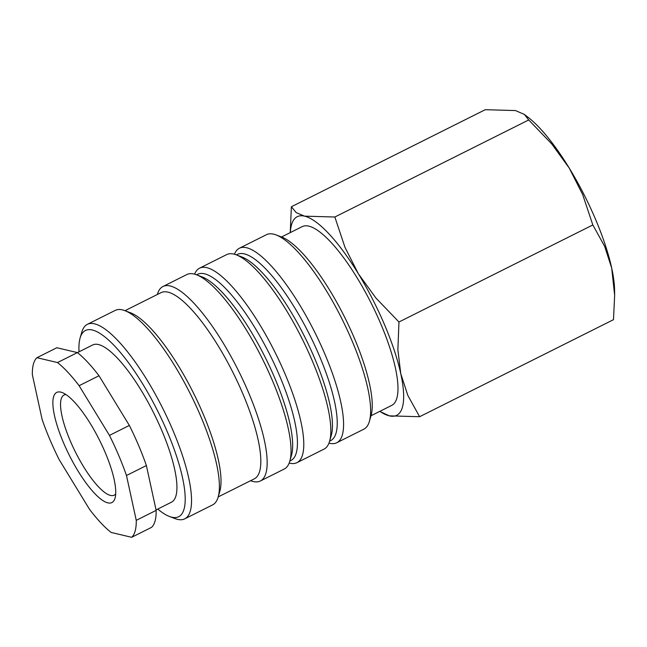 <?xml version="1.0" encoding="UTF-8"?>
<svg xmlns="http://www.w3.org/2000/svg" width="647" height="647" viewBox="0 0 647 647"><rect width="100%" height="100%" fill="white"/><g stroke="black" fill="none" stroke-linecap="round" stroke-linejoin="round"><path stroke-width="0.97" d="M234.424 254.247A108.753 29.811 63.4 0 1 239.382 248.246L266.443 234.699A108.753 29.811 63.4 0 1 276.067 234.926A108.753 29.811 63.4 0 1 351.984 340.654A108.753 29.811 63.4 0 1 369.397 421.359A108.753 29.811 63.4 0 1 363.816 429.196L336.755 442.742A108.753 29.811 63.4 0 1 328.975 443.114M276.067 234.926L281.704 237.061A104.127 28.541 63.4 0 1 354.394 338.292A104.127 28.541 63.4 0 1 371.063 415.56L369.397 421.359M239.382 248.246A108.753 29.811 63.4 0 1 324.923 354.2A108.753 29.811 63.4 0 1 336.755 442.742M236.414 254.91L237.473 254.376A104.127 28.541 63.4 0 1 319.375 355.826A104.127 28.541 63.4 0 1 330.698 440.599L329.638 441.133M194.626 274.166A108.753 29.811 63.4 0 1 199.583 268.165L226.644 254.619A108.753 29.811 63.4 0 1 236.268 254.853L241.905 256.988A104.127 28.541 63.4 0 1 314.596 358.212A104.127 28.541 63.4 0 1 331.264 435.488L329.598 441.278A108.753 29.811 63.4 0 1 324.018 449.115L296.957 462.67A108.753 29.811 63.4 0 1 289.177 463.042M236.268 254.853A108.753 29.811 63.4 0 1 312.186 360.573A108.753 29.811 63.4 0 1 329.598 441.278M199.583 268.165A108.753 29.811 63.4 0 1 285.125 374.12A108.753 29.811 63.4 0 1 296.957 462.67M196.615 274.829L197.675 274.296A104.127 28.541 63.4 0 1 279.577 375.745A104.127 28.541 63.4 0 1 290.899 460.518L289.84 461.052M157.35 294.49L157.391 294.336A108.753 29.811 63.4 0 1 162.971 286.5L186.854 274.546A108.753 29.811 63.4 0 1 196.47 274.773L202.115 276.908A104.127 28.541 63.4 0 1 274.805 378.139A104.127 28.541 63.4 0 1 291.465 455.407L289.799 461.206A108.753 29.811 63.4 0 1 284.219 469.043L260.337 480.996A108.753 29.811 63.4 0 1 250.721 480.77L250.575 480.713M196.47 274.773A108.753 29.811 63.4 0 1 272.387 380.501A108.753 29.811 63.4 0 1 289.799 461.206M162.971 286.5A108.753 29.811 63.4 0 1 248.513 392.454A108.753 29.811 63.4 0 1 260.337 480.996M124.984 310.689L161.063 292.63A104.127 28.541 63.4 0 1 242.965 394.072A104.127 28.541 63.4 0 1 254.287 478.853L218.209 496.912M79.031 351.806A104.127 28.541 63.4 0 1 80.107 337.985L81.781 332.186A108.753 29.811 63.4 0 1 87.353 324.349L115.215 310.406A108.753 29.811 63.4 0 1 124.831 310.633L130.476 312.768A104.127 28.541 63.4 0 1 203.166 413.999A104.127 28.541 63.4 0 1 219.834 491.267L218.16 497.066A108.753 29.811 63.4 0 1 212.58 504.903L184.727 518.854A108.753 29.811 63.4 0 1 175.111 518.619L169.465 516.484A104.127 28.541 63.4 0 1 157.755 509.068M124.831 310.633A108.753 29.811 63.4 0 1 200.756 416.361A108.753 29.811 63.4 0 1 218.16 497.066M87.353 324.349A108.753 29.811 63.4 0 1 172.895 430.304A108.753 29.811 63.4 0 1 184.727 518.854M80.107 337.985A104.127 28.541 63.4 0 1 167.347 431.929A104.127 28.541 63.4 0 1 169.465 516.484M77.422 352.615L92.699 344.964A87.927 24.101 63.4 0 1 161.855 430.635A87.927 24.101 63.4 0 1 171.423 502.218L156.056 509.917M109.456 435.391L129.351 425.435L99.007 375.745L79.112 385.709L109.456 435.391A101.814 27.91 63.4 0 1 118.805 455.65A101.814 27.91 63.4 0 1 126.48 475.513L136.258 520.342L156.153 510.378L146.384 465.549L126.48 475.513M129.351 425.435A101.814 27.91 63.4 0 1 138.709 445.686A101.814 27.91 63.4 0 1 146.384 465.549M156.153 510.378A101.814 27.91 63.4 0 1 151.576 527.337L131.673 537.301L111.106 532.441A101.814 27.91 63.4 0 1 89.496 509.294L59.152 459.605A101.814 27.91 63.4 0 1 49.803 439.353A101.814 27.91 63.4 0 1 42.128 419.491L32.35 374.662A101.814 27.91 63.4 0 1 36.936 357.702L57.502 362.555L77.397 352.599L56.831 347.738L36.936 357.702M371.006 415.762L391.718 405.394A99.961 27.4 -116.6 0 0 380.84 324.01A99.961 27.4 -116.6 0 0 302.222 226.62L281.51 236.988M290.349 232.564A111.066 30.449 63.4 0 1 304.583 216.155L296.205 212.628L291.385 206.749L485.25 109.699L515.513 110.564L524.369 114.438L528.712 119.962L551.762 143.949L569.303 168.188L582.648 194.521L592.83 224.954L604.621 246.272L611.69 268.044L614.65 295.267L613.485 319.675L419.62 416.725L407.828 395.406L400.76 373.634L397.873 349.776L398.964 322.004L375.907 298.024L358.373 273.778A111.066 30.449 63.4 0 1 384.609 324.899A111.066 30.449 63.4 0 1 400.76 373.634A111.066 30.449 63.4 0 1 389.357 415.859A111.066 30.449 63.4 0 1 379.846 411.338M524.369 114.438L528.098 117.317A111.066 30.449 63.4 0 1 569.303 168.188A111.066 30.449 63.4 0 1 595.539 219.309A111.066 30.449 63.4 0 1 611.69 268.044A111.066 30.449 63.4 0 1 614.577 290.058L614.65 295.267M115.692 493.928A55.998 15.35 63.4 0 1 114.187 495.165A55.998 15.35 63.4 0 1 70.143 440.607A55.998 15.35 63.4 0 1 64.053 395.018A55.998 15.35 63.4 0 1 65.945 394.549M105.178 452.431A61.594 16.887 63.4 0 1 115.037 498.141A61.594 16.887 63.4 0 1 63.43 442.572A61.594 16.887 63.4 0 1 62.177 392.551A61.594 16.887 63.4 0 1 105.178 452.431M304.583 216.155A111.066 30.449 63.4 0 1 358.373 273.778L345.021 247.445L334.847 217.012L304.583 216.155M291.385 206.749L290.236 232.621M379.732 411.395L389.357 415.859L419.62 416.725M334.847 217.012L528.712 119.962M398.964 322.004L592.83 224.954M57.502 362.555A101.814 27.91 63.4 0 1 79.112 385.709M136.258 520.342A101.814 27.91 63.4 0 1 131.673 537.301M77.397 352.599A101.814 27.91 63.4 0 1 99.007 375.745"/></g></svg>
